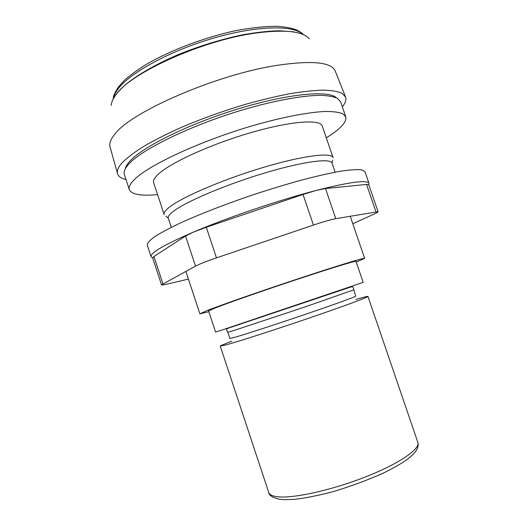 <?xml version="1.0" encoding="UTF-8"?>
<svg xmlns="http://www.w3.org/2000/svg" width="526" height="526" viewBox="0 0 526 526"><rect width="100%" height="100%" fill="white"/><g stroke="black" fill="none" stroke-linecap="round" stroke-linejoin="round"><path stroke-width="0.79" d="M188.407 279.096L166.979 284.139C163.54 284.941 161.719 285.164 161.515 284.809L195.534 266.117C199.578 264.013 206.554 261.264 216.475 257.871L313.437 225.075C323.451 221.722 330.893 219.592 335.779 218.678L378.049 211.676C378.115 212.057 376.695 212.912 373.789 214.227L352.795 223.747M161.515 284.809L152.652 257.845L153.934 256.471L185.553 235.996L193.66 231.992L206.284 227.245L303.029 194.442L316.152 190.458L325.489 188.551L366.543 184.435L368.772 184.725L378.049 211.676M368.818 184.863L369.015 183.423C367.418 179.603 349.797 181.95 316.152 190.458C279.345 199.998 227.488 217.593 193.66 231.992C164.23 244.708 150.041 252.967 151.094 256.76L152.711 258.023M369.015 183.423L364.998 171.752L361.678 169.826C357.115 169.333 350.007 169.806 340.361 171.239C329.309 173.264 316.284 176.23 301.286 180.148C285.434 184.56 268.911 189.597 251.698 195.264C225.983 204.035 201.839 213.378 182.746 221.893C171.062 227.344 161.857 232.163 155.131 236.352C149.936 240.08 147.306 242.973 147.241 245.031L151.094 256.76M231.881 341.196C224.234 344.07 220.368 345.713 220.269 346.128L226.91 344.661C240.244 340.947 277.09 329.046 311.155 317.375C345.273 305.698 368.581 297.026 367.95 296.427C367.621 296.158 363.545 297.183 355.721 299.518M222.025 330.032L363.177 282.363L355.99 261.33C356.128 260.508 332.373 267.714 298.203 279.023C264.091 290.306 227.613 303.055 214.759 308.124L208.579 310.938L215.568 332.037L222.025 330.032M208.835 311.714L199.887 313.825L206.462 310.807C220.44 305.271 261.317 290.963 299.774 278.241C338.284 265.492 364.853 257.444 364.656 258.371L356.253 262.106M165.999 216.206L168.274 218.205C167.735 216.607 169.477 214.286 173.495 211.228C186.02 201.603 225.707 184.685 264.262 173.126C302.858 161.508 330.755 157.918 332.024 163.099L332.623 160.128M164.165 214.569L164.138 214.496C163.56 212.8 165.302 210.354 169.365 207.178C182.101 197.072 223.017 179.451 262.915 167.538C302.851 155.564 331.715 152.093 333.076 157.642L333.103 157.715M164.138 214.496L153.651 182.752C152.921 180.602 154.512 177.716 158.425 174.099C170.661 162.606 211.176 144.098 251.099 132.578C291.062 120.987 320.38 119.027 322.241 126.016L333.076 157.642M157.563 194.607C141.053 196.152 131.651 194.508 129.343 189.676C128.476 187.111 130.185 183.712 134.478 179.471C148.707 165.065 200.84 140.764 253.282 125.523C282.6 117.094 308.584 112.156 325.449 111.466C333.129 111.459 338.875 112.209 342.702 113.708L345.786 116.838C346.871 122.078 340.368 129.074 326.284 137.825M129.343 189.676L124.379 174.566C123.419 171.746 125.05 168.09 129.251 163.606C143.184 148.345 195.054 123.465 247.509 108.455C276.84 100.164 302.917 95.574 319.913 95.337C327.665 95.561 333.491 96.547 337.396 98.296L340.605 101.801L345.786 116.838M125.28 168.866C125.701 166.551 127.358 163.856 130.251 160.778C143.473 146.32 190.136 123.34 239.554 108.448C288.998 93.496 328.796 90.104 336.436 97.803M126.043 179.622C121.315 178.459 118.488 176.519 117.561 173.79C116.608 170.838 118.238 167.058 122.446 162.435C127.318 157.636 134.268 152.376 143.282 146.649C153.428 140.731 165.21 134.709 178.643 128.561C200.15 119.244 222.866 111.045 246.779 103.957C262.224 99.684 276.735 96.238 290.332 93.628C303.108 91.544 314.173 90.38 323.516 90.13C331.742 90.393 337.935 91.458 342.104 93.326L345.562 97.054C346.476 99.789 345.398 103.05 342.334 106.831M110.085 147.01C109.066 143.651 110.559 139.482 114.55 134.518C129.83 112.465 215.831 74.718 276.564 65.421C312.03 60.181 331.617 62.107 335.325 71.207M325.489 188.551L335.779 218.678M303.029 194.442L313.437 225.075M366.543 184.435L375.926 211.695M153.934 256.471L162.896 283.711M185.553 235.996L195.534 266.117M206.284 227.245L216.475 257.871M113.544 98.355C113.932 95.712 115.273 92.8 117.561 89.611C128.837 73.482 169.168 51.081 212.938 38.299C256.721 25.445 293.902 24.9 303.16 34.545M277.347 496.735C292.712 498.72 331.183 490.39 365.09 477.082C399.07 463.807 420.517 448.921 417.841 442.359C418.683 445.2 417.841 448.402 415.303 451.959C413.41 454.28 410.319 457.061 406.039 460.303C399.701 464.537 392.015 468.863 382.994 473.268C366.977 480.376 349.961 486.609 331.945 491.968C317.125 495.755 304.745 498.207 294.797 499.319L284.895 499.7L279.576 499.259C272.573 497.635 268.97 495.393 268.76 492.527C269.476 494.71 272.337 496.11 277.347 496.735M227.811 332.248L229.882 338.501L235.832 337.021C247.509 333.602 278.747 323.411 307.467 313.608C336.232 303.791 356.128 296.552 355.681 296.164L353.077 287.143L352.17 286.742L350.086 287.222L230.013 327.593C227.488 328.382 226.318 329.098 226.496 329.743L227.811 332.248L233.689 330.565L305.192 306.882L353.551 289.931M111.236 105.43C111.367 102.465 112.774 99.118 115.464 95.397C129.186 73.41 203.273 39.726 256.885 32.914C285.348 29.338 302.812 31.29 309.275 38.786M113.366 98.671C112.926 96.902 114.55 93.076 118.251 87.191L124.465 80.294C129.593 75.632 136.714 70.418 145.84 64.645C170.424 50.22 205.416 37.017 236.989 30.39C252.388 27.648 265.669 26.28 276.834 26.3C285.118 26.819 291.904 28.108 297.203 30.179C302.785 33.44 302.279 33.48 303.489 34.69M417.841 442.359L367.95 296.427M268.76 492.527L220.269 346.128M364.656 258.371L350.198 216.173M335.134 172.18L332.024 163.099M199.887 313.825L185.842 271.337M171.285 227.317L168.274 218.205M110.112 147.096L117.476 173.475M335.358 71.293L345.444 96.758M115.779 94.976L116.292 94.272C119.159 90.518 123.156 86.573 128.291 82.437C140.449 73.121 157.853 63.35 178.465 54.5C200.104 45.769 221.683 39.167 243.216 34.703C256.78 32.316 268.944 31.001 279.714 30.751L293.291 31.797L299.373 33.21"/></g></svg>
